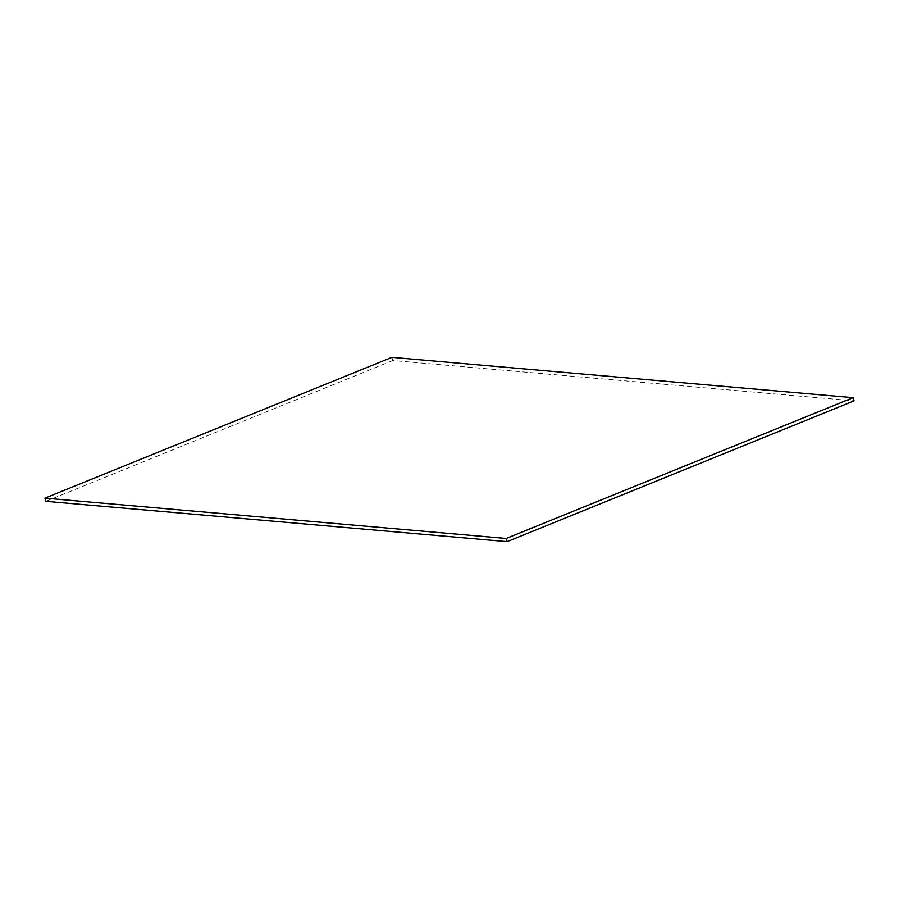 <?xml version="1.0" encoding="UTF-8"?>
<svg xmlns="http://www.w3.org/2000/svg" width="899" height="899" viewBox="0 0 899 899"><rect width="100%" height="100%" fill="white"/><g stroke="black" fill="none" stroke-linecap="round" stroke-linejoin="round"><path stroke-width="0.67" stroke-dasharray="4.5 3.37" d="M391.897 357.364L392.796 360.544L854.05 400.875M392.796 360.544L45.849 501.316"/><path stroke-width="1.35" d="M507.103 541.636L506.204 538.456L853.151 397.684L854.05 400.875L507.103 541.636L45.849 501.316L44.95 498.125L391.897 357.364L853.151 397.684M506.204 538.456L44.95 498.125"/></g></svg>
